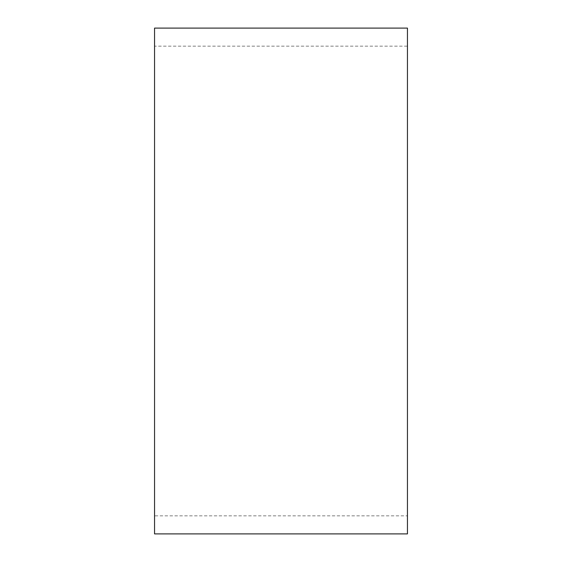 <?xml version="1.0" encoding="UTF-8"?>
<svg xmlns="http://www.w3.org/2000/svg" width="562" height="562" viewBox="0 0 562 562"><rect width="100%" height="100%" fill="white"/><g stroke="black" fill="none" stroke-linecap="round" stroke-linejoin="round"><path stroke-width="0.42" stroke-dasharray="2.81 2.11" d="M407.45 281L407.45 61.982C407.45 10.769 407.45 24.018 407.45 61.982L407.45 500.018C407.45 537.982 407.45 551.231 407.45 500.018L407.45 281L407.45 515.839L154.55 515.839L154.55 46.161L407.45 46.161L407.45 484.374C407.45 531.926 407.45 519.625 407.45 484.374L407.45 77.626C407.45 42.375 407.45 30.074 407.45 77.626L407.45 281M154.55 281L154.55 77.626C154.55 30.074 154.55 42.375 154.55 77.626L154.55 484.374C154.55 519.625 154.55 531.926 154.55 484.374L154.55 500.018C154.55 551.231 154.55 537.982 154.55 500.018L154.55 61.982C154.55 24.018 154.55 10.769 154.55 61.982L154.55 281"/><path stroke-width="0.84" d="M407.45 281L407.45 28.1L154.55 28.1L154.55 533.9L407.45 533.9L407.45 281"/></g></svg>
